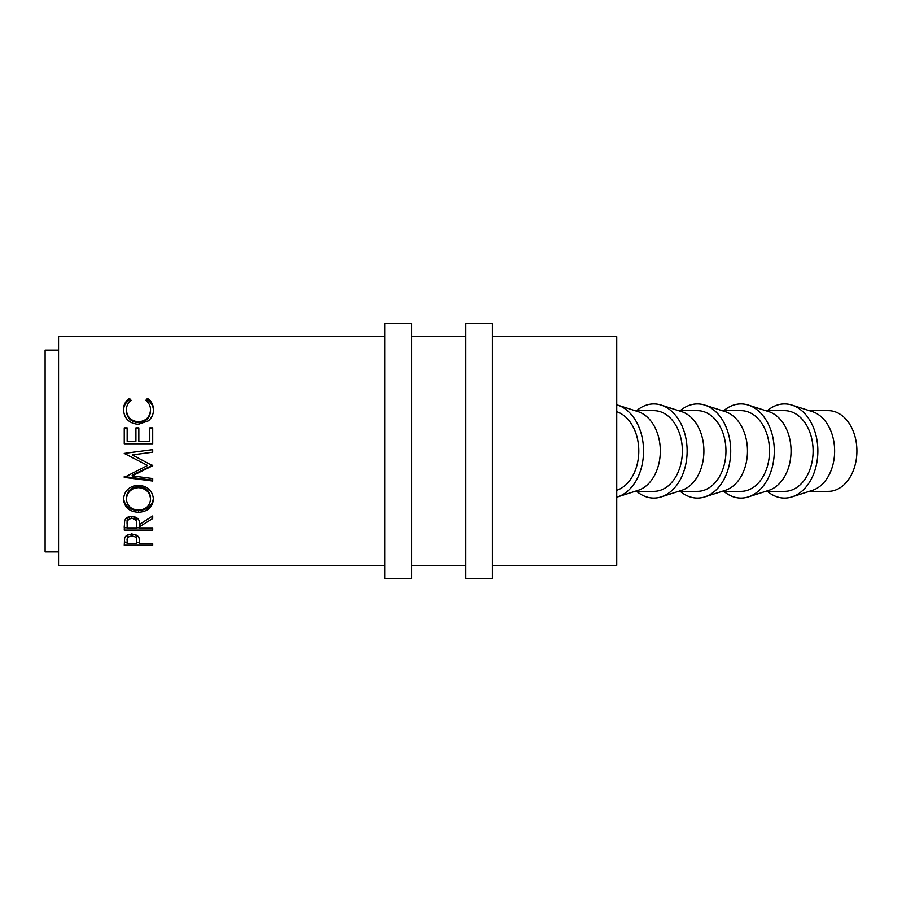 <?xml version="1.0" encoding="UTF-8"?>
<svg xmlns="http://www.w3.org/2000/svg" width="902" height="902" viewBox="0 0 902 902"><rect width="100%" height="100%" fill="white"/><g stroke="black" fill="none" stroke-linecap="round" stroke-linejoin="round"><path stroke-width="1.35" d="M809.297 491.353L828.363 491.353A40.353 28.537 -90 0 0 856.9 451A40.353 28.537 -90 0 0 828.363 410.647L809.297 410.647M767.422 491.353A47.073 33.284 -90 0 0 791.922 496.912L812.409 490.35A40.353 28.537 -90 0 0 834.632 451A40.353 28.537 -90 0 0 812.409 411.65L791.922 405.088A47.073 33.284 -90 0 0 767.422 410.647M791.922 496.912A47.073 33.284 -90 0 0 817.866 451A47.073 33.284 -90 0 0 791.922 405.088M765.719 410.647L784.571 410.647A40.353 28.537 90 0 1 813.108 451A40.353 28.537 90 0 1 784.571 491.353L765.719 491.353M723.844 491.353A47.073 33.284 -90 0 0 748.344 496.912L768.831 490.35A40.353 28.537 -90 0 0 791.054 451A40.353 28.537 -90 0 0 768.831 411.65L748.344 405.088A47.073 33.284 -90 0 0 723.844 410.647M748.344 496.912A47.073 33.284 -90 0 0 774.288 451A47.073 33.284 -90 0 0 748.344 405.088M722.141 410.647L740.993 410.647A40.353 28.537 90 0 1 769.53 451A40.353 28.537 90 0 1 740.993 491.353L722.141 491.353M680.277 491.353A47.073 33.284 -90 0 0 704.766 496.912L725.253 490.35A40.353 28.537 -90 0 0 747.476 451A40.353 28.537 -90 0 0 725.253 411.65L704.766 405.088A47.073 33.284 -90 0 0 680.277 410.647M704.766 496.912A47.073 33.284 -90 0 0 730.71 451A47.073 33.284 -90 0 0 704.766 405.088M678.563 410.647L697.415 410.647A40.353 28.537 90 0 1 725.952 451A40.353 28.537 90 0 1 697.415 491.353L678.563 491.353M636.699 491.353A47.073 33.284 -90 0 0 661.189 496.912L681.675 490.35A40.353 28.537 -90 0 0 703.898 451A40.353 28.537 -90 0 0 681.675 411.65L661.189 405.088A47.073 33.284 -90 0 0 636.699 410.647M661.189 496.912A47.073 33.284 -90 0 0 687.132 451A47.073 33.284 -90 0 0 661.189 405.088M634.985 410.647L653.837 410.647A40.353 28.537 90 0 1 682.374 451A40.353 28.537 90 0 1 653.837 491.353L634.985 491.353M616.742 497.171A47.073 33.284 -90 0 0 617.611 496.912L638.097 490.35A40.353 28.537 -90 0 0 660.32 451A40.353 28.537 -90 0 0 638.097 411.65L617.611 405.088A47.073 33.284 -90 0 0 616.742 404.829M617.611 496.912A47.073 33.284 -90 0 0 643.554 451A47.073 33.284 -90 0 0 617.611 405.088M124.239 545.18L124.656 537.829C125.75 535.495 128.152 534.277 131.872 534.187C135.683 534.288 138.096 535.551 139.1 537.975L139.562 543.714L152.709 543.714L152.709 545.18L124.239 545.18M139.562 526.667L139.562 528.211L152.709 528.211L152.709 530.072L124.239 530.072L124.623 520.871C125.637 517.94 128.05 516.395 131.85 516.248C137.363 516.981 139.934 519.653 139.562 524.265L152.709 515.944L152.709 518.515L139.562 526.667L139.562 524.445L152.709 515.944M123.506 499.336C124.239 490.801 129.223 486.099 138.457 485.231C147.578 486.065 152.573 490.699 153.43 499.133C152.675 507.251 147.725 511.637 138.592 512.291C129.448 511.75 124.42 507.431 123.506 499.336M152.709 465.161L132.177 475.151L132.177 475.884L152.709 465.725L132.222 454.912L152.709 452.195L152.709 449.624L142.336 451L152.709 449.658M132.177 475.884L152.709 478.534L152.709 481.025L124.239 477.383L147.59 465.466L124.239 453.402L142.336 451M124.239 443.784L124.239 427.886L127.159 427.886L127.159 441.236L135.909 441.236L135.909 427.886L138.829 427.886L138.829 441.236L149.788 441.236L149.788 427.886L152.709 427.886L152.709 443.784L124.239 443.784L124.239 428.563L127.159 428.563M129.46 398.391L131.173 400.387C127.983 402.799 126.404 405.956 126.427 409.858C126.956 417.062 130.982 421.054 138.502 421.843C146.079 421.031 150.082 416.983 150.51 409.688C150.476 405.877 148.898 402.777 145.774 400.387L147.466 398.391C151.446 401.176 153.441 404.942 153.43 409.677C153.532 414.052 151.874 417.773 148.458 420.828L138.299 424.323C129.076 423.388 124.149 418.517 123.506 409.711C123.473 404.942 125.457 401.164 129.46 398.391L130.395 400.995M492.424 565.328L616.742 565.328L616.742 336.672L492.424 336.672M465.533 336.672L411.729 336.672M384.827 336.672L58.551 336.672L58.551 565.328L384.827 565.328M465.533 565.328L411.729 565.328M58.551 350.123L45.1 350.123L45.1 551.877L58.551 551.877M616.742 411.707A40.353 28.537 90 0 1 638.796 451A40.353 28.537 90 0 1 616.742 490.293M126.427 409.858L126.427 411.064C126.956 418.054 130.982 421.933 138.502 422.7C146.079 421.91 150.082 417.987 150.51 410.906L150.51 409.688M138.502 421.843L138.502 422.7M146.519 401.018L147.466 399.936C151.446 402.642 153.441 406.295 153.43 410.895M147.466 398.391L147.466 399.936M123.506 410.929C123.484 406.295 125.468 402.63 129.46 399.936M127.159 441.236L135.909 441.236M135.909 428.563L138.829 428.563M138.829 441.236L149.788 441.236M149.788 428.563L152.709 428.563L152.709 443.784M152.709 452.15L132.222 454.912M147.59 465.466L124.239 453.402M152.709 478.534L152.709 480.135L124.239 476.606L124.239 477.383M153.43 497.712C152.652 505.616 147.702 509.867 138.592 510.487C129.448 509.957 124.42 505.763 123.506 497.915M138.592 512.291L138.592 510.487M150.51 499.223L150.51 497.803C149.957 491.038 145.932 487.294 138.457 486.573C131.027 487.351 127.024 491.094 126.427 497.803L126.427 499.223C127.092 505.932 131.151 509.562 138.581 510.115C145.955 509.517 149.935 505.887 150.51 499.223C149.957 492.255 145.932 488.399 138.457 487.655C131.027 488.444 127.024 492.3 126.427 499.223M138.457 486.573L138.457 487.655M152.709 530.072L152.709 528.211M139.562 527.749L136.653 527.749M127.159 527.749L124.239 527.749L124.239 525.866M136.687 522.123L136.687 524.276L136.687 522.123C137.183 518.943 135.571 517.015 131.839 516.35C128.185 517.026 126.63 518.932 127.159 522.033L127.159 528.211L136.642 528.211L136.687 524.276C137.183 521.006 135.571 519.022 131.839 518.323L131.839 516.35M131.839 518.323C128.185 519.033 126.63 520.984 127.159 524.186M152.709 545.18L152.709 543.714M139.562 542.418L136.676 542.418M127.159 542.418L124.239 541.91M136.709 538.054L136.709 540.693C137.205 538.099 135.604 536.498 131.884 535.923C128.242 536.465 126.663 538.009 127.159 540.569L127.159 543.714L136.642 543.714L136.709 538.054L135.807 534.852M127.994 534.83L127.159 540.569M131.884 535.923L131.884 533.42M411.729 578.78L411.729 323.22L384.827 323.22L384.827 578.78L411.729 578.78M492.424 578.78L492.424 323.22L465.533 323.22L465.533 578.78L492.424 578.78"/></g></svg>
